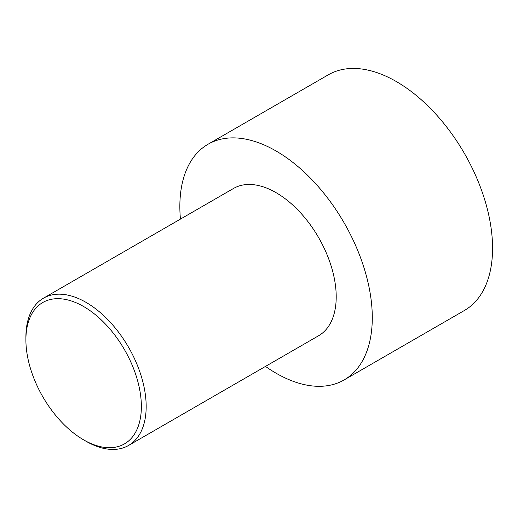 <?xml version="1.0" encoding="UTF-8"?>
<svg xmlns="http://www.w3.org/2000/svg" width="518" height="518" viewBox="0 0 518 518"><rect width="100%" height="100%" fill="white"/><g stroke="black" fill="none" stroke-linecap="round" stroke-linejoin="round"><path stroke-width="0.78" d="M180.432 219.108A136.072 78.561 60 0 1 208.035 144.25L328.308 74.812A136.072 78.561 60 0 1 396.341 81.553A136.072 78.561 60 0 1 485.236 201.463A136.072 78.561 60 0 1 464.381 310.502L344.107 379.94A136.072 78.561 60 0 1 265.481 366.414M208.035 144.25A136.072 78.561 60 0 1 276.068 150.991A136.072 78.561 60 0 1 364.963 270.901A136.072 78.561 60 0 1 344.107 379.94M86.04 441.252L83.631 439.86L86.033 441.252A85.049 49.1 -120 0 0 86.04 441.252A85.049 49.1 -120 0 0 128.561 445.461A85.049 49.1 -120 0 0 141.595 377.311A85.049 49.1 -120 0 0 86.04 302.37A85.049 49.1 -120 0 0 43.512 298.154A85.049 49.1 -120 0 0 25.9 337.089L25.9 339.866A81.643 47.138 -120 0 0 83.631 439.86A81.643 47.138 -120 0 0 141.362 406.526A81.643 47.138 -120 0 0 83.631 306.533A81.643 47.138 -120 0 0 25.9 339.866M43.512 298.154L233.547 188.442A85.049 49.1 60 0 1 276.068 192.657A85.049 49.1 60 0 1 331.63 267.599A85.049 49.1 60 0 1 318.596 335.748L128.561 445.461"/></g></svg>
